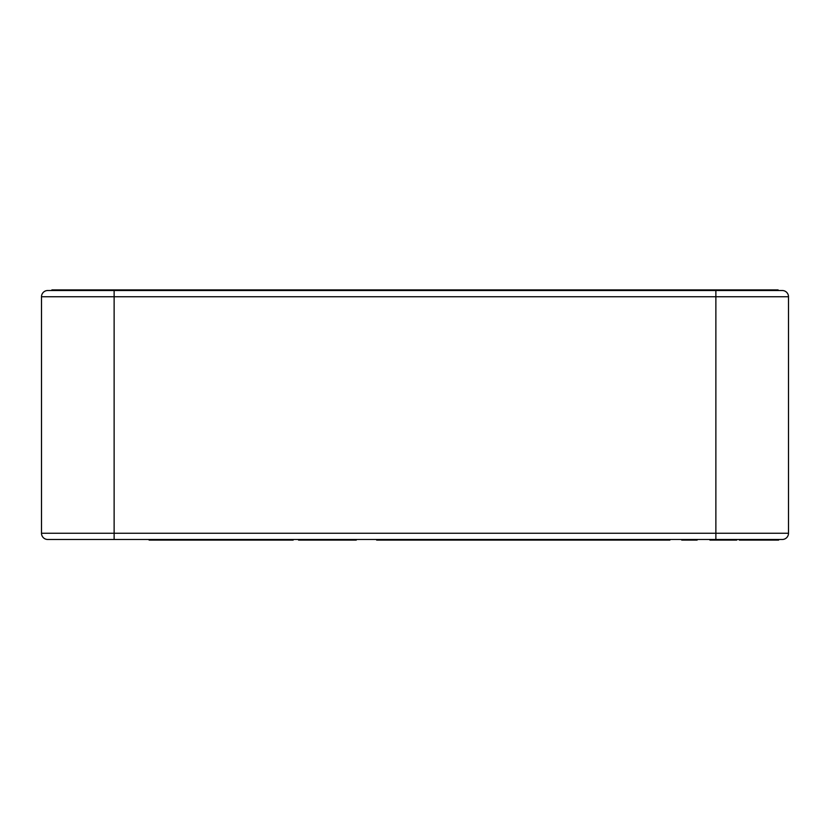 <?xml version="1.0" encoding="UTF-8"?>
<svg xmlns="http://www.w3.org/2000/svg" width="830" height="830" viewBox="0 0 830 830"><rect width="100%" height="100%" fill="white"/><g stroke="black" fill="none" stroke-linecap="round" stroke-linejoin="round"><path stroke-width="1.25" d="M47.725 539.479A6.225 6.225 0 0 1 41.5 533.254A6.225 6.225 0 0 0 47.725 539.479L782.275 539.479A6.225 6.225 0 0 0 788.5 533.254L788.5 296.746A6.225 6.225 0 0 0 782.275 290.521L47.725 290.521A6.225 6.225 0 0 0 41.5 296.746A6.225 6.225 0 0 1 47.725 290.521M681.721 539.479L693.818 539.479L693.818 540.102L681.721 540.102L681.721 539.479M723.584 540.102L723.584 539.479L736.667 539.479L736.667 540.102L709.961 540.102L709.961 539.479M51.875 290.521L51.875 289.898L778.125 289.898L778.125 290.521M114.125 539.479L114.125 533.254L41.5 533.254L41.5 296.746L114.125 296.746L114.125 289.898M762.148 539.479L762.148 540.102L755.85 540.102L755.85 539.479M755.85 540.102L739.374 540.102L739.374 539.479M762.148 540.102L778.623 540.102L778.623 539.479M710.024 540.102L709.453 539.479L710.024 540.102M736.667 539.479L736.667 540.102L737.175 539.479M668.441 539.479L668.441 540.102L669.914 540.102L669.914 539.479M693.818 540.102L697.127 540.102L697.127 539.479M600.37 540.102L581.083 540.102M665.131 539.479L665.131 540.102L517.495 540.102M520.752 539.479L520.752 540.102L515.679 540.102L515.679 539.479M515.679 540.102L456.479 540.102L456.479 539.479M456.479 540.102L376.654 540.102L376.654 539.479M356.267 539.479L356.267 540.102C383.107 540.102 383.107 540.102 356.267 540.102L298.561 540.102C291.372 540.102 291.372 540.102 298.561 540.102L298.561 539.479M573.966 540.102L573.966 539.479M555.924 540.102L555.924 539.479M486.183 540.102L486.183 539.479M467.923 540.102L467.923 539.479M606.533 540.102L606.533 539.479M668.441 540.102L664.457 540.102M384 540.102L384 539.479M293.166 539.479L293.166 540.102L232.991 540.102L232.991 539.479M232.991 540.102L149.11 540.102L149.11 539.479M262.726 540.102L262.726 539.479M244.694 540.102L244.694 539.479M715.875 289.898L715.875 296.746L788.5 296.746M715.875 539.479L715.875 533.254L114.125 533.254L114.125 296.746L715.875 296.746L715.875 533.254L788.5 533.254M313.491 540.102L313.491 539.479M652.961 540.102L652.961 539.479M638.685 540.102L638.685 539.479M620.975 540.102L620.975 539.479M610.133 540.102L610.133 539.479M444.164 540.102L444.164 539.479M425.966 540.102L425.966 539.479M404.386 540.102L404.386 539.479M389.405 540.102L389.405 539.479"/></g></svg>
